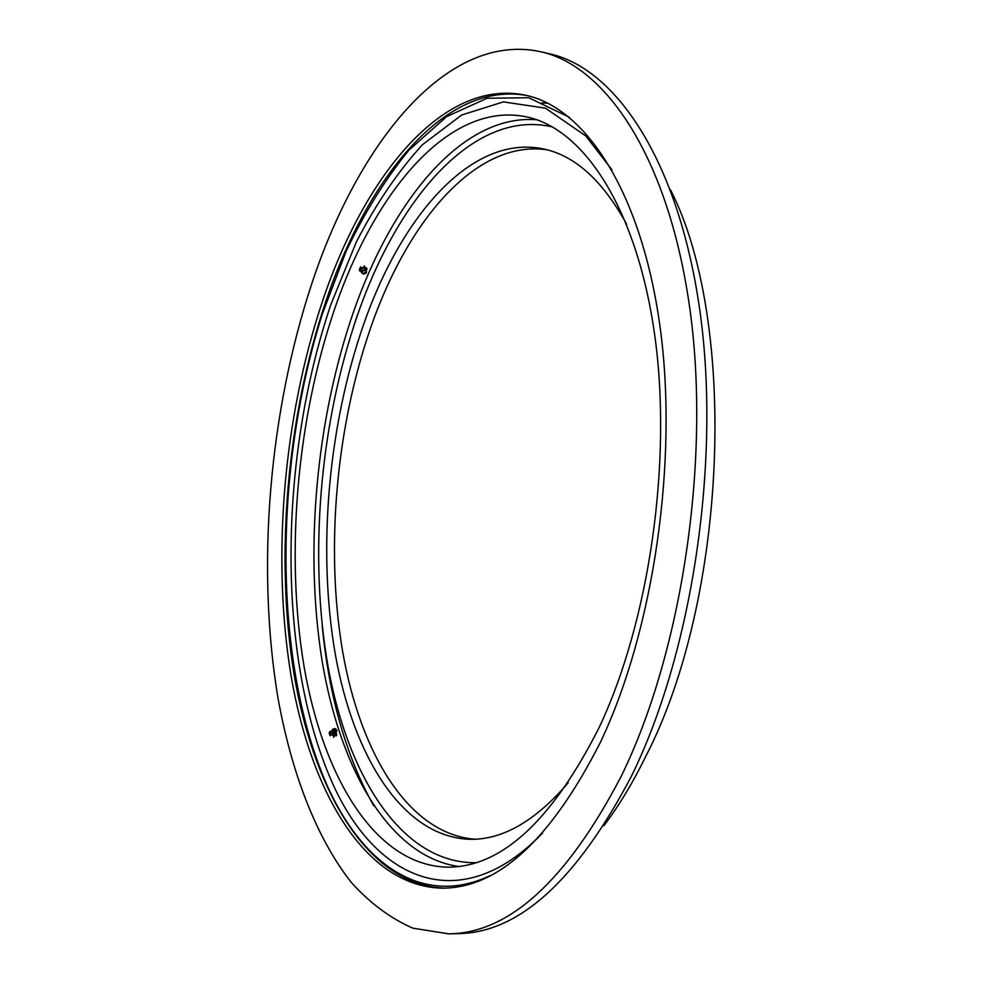 <?xml version="1.0" encoding="UTF-8"?>
<svg xmlns="http://www.w3.org/2000/svg" width="983" height="983" viewBox="0 0 983 983"><rect width="100%" height="100%" fill="white"/><g stroke="black" fill="none" stroke-linecap="round" stroke-linejoin="round"><path stroke-width="1.47" d="M334.343 309.842C374.425 191.55 449.194 100.905 526.31 116.817C583.103 128.392 636.529 207.167 654.555 334.011C672.593 460.585 649.505 621.256 599.003 727.789C551.918 820.731 501.514 867.19 447.781 867.19C375.322 865.667 323.088 777.479 304.005 666.179C285.254 553.736 296.829 420.257 334.343 309.842M474.826 839.212C408.449 833.953 360.22 753.138 342.551 651.004C325.201 547.936 336.198 425.811 371.476 325.434C408.658 219.418 476.632 139.475 546.978 149.785M626.663 224.296C602.518 180.258 574.514 155.093 542.653 148.777C471.324 134.45 401.445 215.756 363.673 324.279C328.138 426.044 317.276 550.038 335.252 654.002C353.524 757.008 403.005 837.528 470.39 839.31C502.866 839.74 535.477 820.903 568.211 782.824M373.675 805.728C346.151 756.345 328.986 696.32 322.191 625.667M353.425 327.106L357.48 314.744M670.431 189.658C737.778 320.925 728.022 597.148 645.905 756.124C632.868 782.714 618.848 805.937 603.857 825.769M621.33 776.066C566.736 880.657 509.145 933.248 448.58 933.85L412.786 928.149C390.325 918.269 369.792 902.996 351.201 882.329C315.838 837.197 291.312 771.938 277.943 697.832C256.158 566.699 269.096 412.786 311.857 283.485C358.095 143.518 446.749 31.1 540.896 51.78C606.609 66.34 669.374 159.185 690.066 310.296C710.795 461.052 681.907 652.245 621.33 776.066M540.896 51.78L549.866 53.881C615.972 68.552 679.142 161.261 700.056 311.967C721.018 462.305 692.143 652.872 631.369 776.312C576.579 880.584 518.717 933.027 457.795 933.641L448.58 933.85M444.451 888.14C368.06 885.302 313.823 791.413 294.114 674.596C274.785 556.501 286.889 417.136 325.901 301.191C367.63 176.989 445.729 80.176 527.392 95.634M322.67 300.7C364.619 175.416 443.505 77.927 525.549 95.204C584.959 107.638 641.113 190.874 659.876 325.484C678.663 459.798 653.806 630.324 600.281 742.558C550.898 839.482 498.32 888.018 442.559 888.177C365.762 886.887 311.009 793.097 291.079 675.899C271.505 557.41 283.559 417.247 322.67 300.7M541.658 102.908L547.936 103.24M489.927 875.693C421.793 907.948 361.498 863.074 326.663 784.397C272.561 659.925 273.778 467.736 322.289 314.093L346.065 251.402C364.558 212.623 385.508 178.869 408.916 150.141L446.614 116.645L487.064 98.263L528.657 97.71L569.304 117.235M542.579 833.043C458.852 920.199 373.909 878.446 331.517 780.994C276.284 654.961 278.975 458.017 330.915 304.423L356.251 242.187C375.85 204.083 397.918 171.595 422.469 144.698L461.715 114.986L503.37 101.888L545.504 108.167L585.733 135.912L611.979 169.85M332.119 730.32L329.121 732.814L330.091 735.751L330.73 734.522L334.257 736.095L336.813 734.719L336.125 732.642M335.793 732.9L335.731 733.859L332.672 734.829L331.308 731.561L332.057 730.947M329.76 731.573L330.73 734.522M336.505 729.767L336.837 731.413L334.908 733.257L333.532 733.06L332.266 731.893L332.672 729.251L335.449 728.698L336.505 729.767L334.712 730.701L334.208 728.575M336.837 731.413L334.073 732.102L332.672 729.251M335.695 729.976L334.466 729.423L335.695 729.976M334.257 736.095L333.618 737.324M336.813 734.719L336.174 735.948M366.204 270.644L366.966 268.912L364.681 266.921L361.056 267.954L360.577 266.872L359.25 269.895L362.076 272.955M364.681 266.921L364.201 265.828M361.511 271.591L361.461 271.554C360.736 268.752 362.014 267.695 365.271 268.371L366.34 272.77L363.526 273.938L365.848 272.045L365.995 273.36M361.056 267.954L359.717 270.989M364.079 274.208L362.42 273.495C362.1 271.001 363.329 270.092 366.118 270.78L366.585 271.652M365.086 273.335L364.288 272.647L365.086 273.335M362.42 273.495L362.432 270.399L365.332 269.956M366.966 268.912L366.487 267.831M552.667 126.991C474.531 108.327 398.127 197.399 357.579 314.892C319.77 424.017 308.515 556.403 328.211 667.396C348.24 777.27 402.108 863.455 475.661 862.705M458.643 866.478C388.69 856.402 339.442 767.76 321.748 658.684C304.447 548.551 316.305 419.643 353.229 312.68C391.934 200.593 462.145 113.684 536.792 119.766M364.3 269.575L365.787 270.165"/></g></svg>
